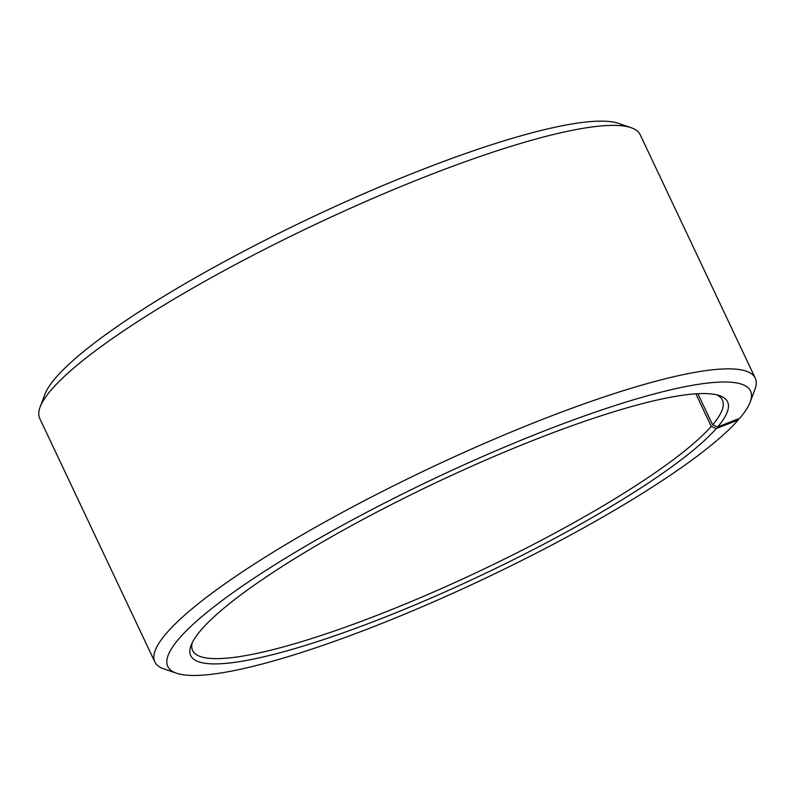 <?xml version="1.0" encoding="UTF-8"?>
<svg xmlns="http://www.w3.org/2000/svg" width="795" height="795" viewBox="0 0 795 795"><rect width="100%" height="100%" fill="white"/><g stroke="black" fill="none" stroke-linecap="round" stroke-linejoin="round"><path stroke-width="1.19" d="M738.744 418.677L738.277 419.979L716.285 428.545L711.257 426.388L695.864 393.833M711.257 426.388A292.987 50.88 -25.3 0 1 428.306 594.292A292.987 50.88 -25.3 0 1 192.619 650.469A292.987 50.88 -25.3 0 1 192.181 642.807M716.762 394.847A292.987 50.88 -25.3 0 1 722.397 400.044A292.987 50.88 -25.3 0 1 712.598 424.838L697.881 393.714M738.277 419.979A322.293 55.968 -25.3 0 1 452.882 593.269A322.293 55.968 -25.3 0 1 176.56 673.226L163.889 668.913A332.052 57.657 -25.3 0 1 154.836 661.947L39.75 418.468A332.052 57.657 -25.3 0 1 40.108 407.05L44.818 394.519A322.293 55.968 -25.3 0 1 311.928 217.273A322.293 55.968 -25.3 0 1 618.44 123.374L631.111 127.687A332.052 57.657 -25.3 0 1 640.164 134.653L755.25 378.132A332.052 57.657 -25.3 0 1 754.892 389.54L750.182 402.081A322.293 55.968 -25.3 0 1 739.747 418.279L717.637 426.985L712.598 424.838M40.108 407.05A332.052 57.657 -25.3 0 1 315.317 224.429A332.052 57.657 -25.3 0 1 631.111 127.687M154.836 661.947A332.052 57.657 -25.3 0 1 430.403 467.907A332.052 57.657 -25.3 0 1 755.25 378.132M176.56 673.226A322.293 55.968 -25.3 0 1 435.233 478.133A322.293 55.968 -25.3 0 1 750.182 402.081M716.285 428.545A296.893 51.556 -25.3 0 1 405.987 608.662A296.893 51.556 -25.3 0 1 191.058 645.401A296.893 51.556 -25.3 0 1 437.121 482.118A296.893 51.556 -25.3 0 1 719.485 395.622A296.893 51.556 -25.3 0 1 717.637 426.985"/></g></svg>
